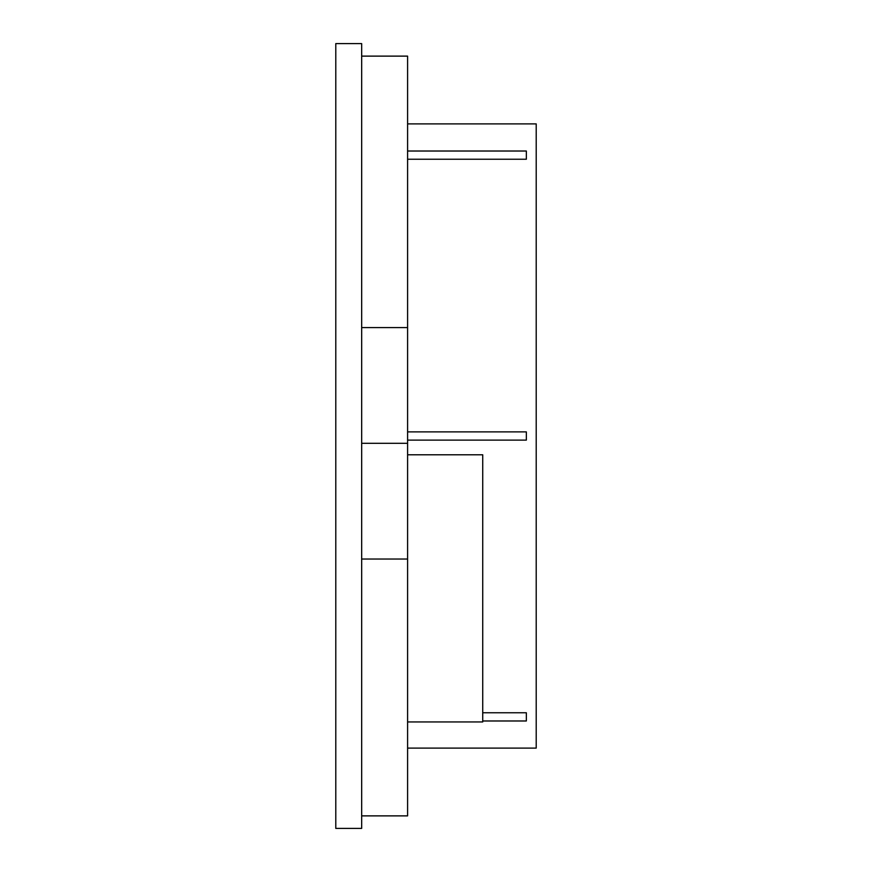 <?xml version="1.0" encoding="UTF-8"?>
<svg xmlns="http://www.w3.org/2000/svg" width="872" height="872" viewBox="0 0 872 872"><rect width="100%" height="100%" fill="white"/><g stroke="black" fill="none" stroke-linecap="round" stroke-linejoin="round"><path stroke-width="1.31" d="M361.673 43.6L361.673 828.4L335.785 828.4L335.785 43.6L361.673 43.6M407.595 721.951L482.728 721.951L482.728 454.781L407.595 454.781M361.673 56.124L407.595 56.124L407.595 443.303L361.673 443.303M361.673 559.028L407.595 559.028L407.595 815.876L361.673 815.876M407.595 443.303L407.595 559.028M407.595 327.589L361.673 327.589M407.595 440.109L526.35 440.109L526.35 431.891L407.595 431.891M482.728 720.981L526.35 720.981L526.35 712.762L482.728 712.762M407.595 159.238L526.35 159.238L526.35 151.02L407.595 151.02M407.595 748.1L536.215 748.1L536.215 123.9L407.595 123.9"/></g></svg>
